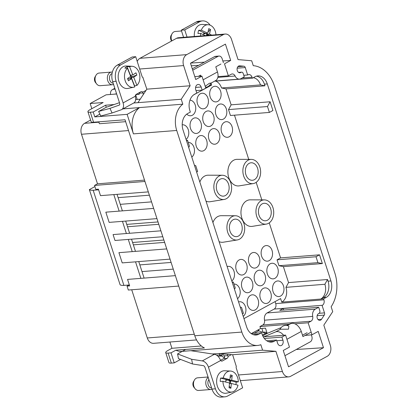 <?xml version="1.0" encoding="UTF-8"?>
<svg xmlns="http://www.w3.org/2000/svg" width="418" height="418" viewBox="0 0 418 418"><rect width="100%" height="100%" fill="white"/><g stroke="black" fill="none" stroke-linecap="round" stroke-linejoin="round"><path stroke-width="0.63" d="M91.835 108.685L90.163 103.523L103.152 102.504L90.189 109.584A8.459 1.797 162.1 0 0 87.911 111.731L91.15 121.758A8.459 1.797 162.1 0 0 93.564 122.239L125.024 119.762L194.788 335.764A21.14 15.414 -94.5 0 0 204.423 347.954L175.847 350.2L171.009 352.844L174.243 362.871L180.555 359.428M116.664 93.993L106.088 94.823L90.163 103.523M137.214 61.42A8.459 6.165 -94.5 0 1 139.952 58.306L176.589 38.289A8.459 6.165 85.5 0 1 178.465 37.724L225.224 34.046A8.459 6.165 85.5 0 1 231.525 39.397L238.046 59.591L251.688 60.767L253.277 65.683A31.721 23.121 -94.5 0 1 274.349 85.763L334.865 273.111A31.721 23.121 -94.5 0 1 331.134 306.739L332.723 311.656L323.819 325.152L330.34 345.341A8.459 6.165 -94.5 0 1 327.247 356.288L290.604 376.305A8.459 6.165 85.5 0 1 288.728 376.869A8.459 6.165 85.5 0 1 282.427 371.518L275.906 351.324L232.617 354.73L236.295 366.393M133.729 102.995L181.229 99.259L182.818 104.176A21.146 15.414 85.5 0 0 176.72 130.468L241.834 332.064A21.14 15.414 85.5 0 0 257.582 345.446A21.14 15.414 85.5 0 0 260.827 344.698L262.598 350.18L219.304 353.586L232.617 354.73M106.282 107.274L105.613 105.205L114.135 104.537M122.955 108.884L182.818 104.176M99.86 114.13L94.797 116.899L93.209 111.982L105.613 105.205M217.982 76.635L228.369 75.82L231.274 74.232A4.227 3.083 85.5 0 1 232.215 73.944A4.227 3.083 85.5 0 1 235.125 76.013A6.343 4.624 85.5 0 0 239.493 79.117A6.343 4.624 85.5 0 0 240.899 78.688L244.279 76.839L243.203 73.5A2.116 1.541 85.5 0 0 241.625 72.162A2.116 1.541 85.5 0 0 241.155 72.304L239.096 72.69M195.587 87.43L201.142 86.991L202.155 90.136L196.011 90.622M266.783 340.79L276.57 340.022L274.312 341.255A12.686 9.248 85.5 0 1 271.496 342.107A12.686 9.248 85.5 0 1 262.049 334.076L261.6 332.702L258.925 334.165A12.686 9.248 85.5 0 1 256.109 335.017A12.686 9.248 85.5 0 1 246.662 326.986L183.027 129.967A12.686 9.248 85.5 0 1 187.672 113.55L190.347 112.087L189.903 110.713A12.686 9.248 85.5 0 1 194.548 94.296L196.8 93.062L195.786 89.917A4.018 2.931 85.5 0 1 198.148 84.452A4.018 2.931 85.5 0 1 201.142 86.991M202.155 90.136L205.818 88.135L201.946 76.144L194.788 76.567M211.022 83.125L211.644 85.047L193.607 94.902M211.644 85.047L209.664 85.204M237.178 68.181L245.256 67.544L247.665 74.994L247.947 74.838A4.227 3.083 85.5 0 1 248.882 74.556A4.227 3.083 85.5 0 1 252.033 77.231L252.352 78.213L214.57 81.186M247.665 74.994L243.783 75.297M142.904 77.529L146.838 89.17L190.133 85.763L181.229 99.259M139.675 69.027L183.612 65.574L190.133 85.763M137.935 102.666L146.838 89.17M144.952 181.464L94.536 185.43L97.498 183.815L144.518 180.116M94.536 185.43L95.806 189.364L98.402 189.161L100.498 195.65L148.317 191.888M118.111 197.657L149.388 195.196M120.274 204.339L151.546 201.878M156.954 218.624L109.14 222.386L105.832 212.166L153.652 208.404M126.753 224.398L158.025 221.937M127.511 226.755L158.788 224.294M162.795 236.713L114.981 240.475L113.074 234.576L160.893 230.814M132.595 242.487L163.866 240.026M133.358 244.844L164.629 242.383M170.037 259.129L122.218 262.891L118.916 252.671L166.735 248.909M139.831 264.902L171.108 262.441M141.995 271.585L173.266 269.124M178.737 286.069L128.321 290.035L127.051 286.1L129.648 285.896L127.553 279.407L175.372 275.645M225.224 34.046A8.459 6.165 85.5 0 0 223.348 34.61L186.71 54.627A8.459 6.165 -94.5 0 0 183.612 65.574M240.225 380.349A8.459 6.165 85.5 0 0 241.975 380.547L288.728 376.869M263.251 336.851L285.588 335.095L281.92 337.096L264.333 338.481M261.6 332.702L251.14 333.522M239.049 65.892L239.66 65.845A3.49 2.545 85.5 0 0 239.352 65.845A3.49 2.545 85.5 0 0 237.09 69.524A3.49 2.545 85.5 0 0 239.901 72.8A3.49 2.545 85.5 0 0 240.674 72.565M239.66 65.845L243.866 66.206L237.868 66.681M245.256 67.544A2.116 1.541 85.5 0 0 243.866 66.206M252.352 78.213L255.027 76.755A12.686 9.248 85.5 0 1 257.843 75.904A12.686 9.248 85.5 0 1 267.295 83.929L330.931 280.948L328.041 281.173L327.508 279.517L288.54 282.584L285.938 287.344A11.417 8.323 -94.5 0 1 281.758 302.12L280.614 298.577L243.955 318.605M269.396 112.432L267.489 106.533L228.526 109.594L230.433 115.493L269.396 112.432L272.917 110.504L270.096 101.767L231.133 104.834L225.981 88.882L264.944 85.815L264.406 84.159A12.686 9.248 85.5 0 0 256.412 76.17M234.472 115.18L248.747 159.378M256.171 182.352L261.83 199.882M269.255 222.857L280.567 257.89L319.53 254.828L316.008 256.751L317.915 262.65L278.952 265.717L283.388 266.627L288.54 282.584M283.388 266.627L322.356 263.565L319.53 254.828M328.041 281.173A12.686 9.248 85.5 0 1 323.396 297.59L326.286 297.365A12.686 9.248 85.5 0 0 330.931 280.948M323.396 297.59L320.721 299.053L281.758 302.12M326.286 297.365L323.605 298.828L320.721 299.053A11.417 8.323 85.5 0 0 324.901 284.277L285.938 287.344M323.605 298.828L323.924 299.81L275.723 303.604L275.081 301.603M274.177 309.074L322.377 305.281L283.132 308.5L279.746 310.349L318.709 307.282L315.276 309.163L267.076 312.951L274.177 309.074A4.227 3.083 85.5 0 0 275.723 303.604M322.377 305.281A4.227 3.083 85.5 0 0 323.924 299.81M318.709 307.282L319.791 310.626A2.116 1.541 85.5 0 1 319.018 313.364L318.532 313.625A3.49 2.545 85.5 0 0 317.121 317.617A3.49 2.545 85.5 0 0 319.854 320.35A3.49 2.545 85.5 0 0 321.515 319.274L324.263 315.109A2.116 1.541 85.5 0 0 324.499 312.883L322.095 305.438M283.629 310.041L283.132 308.5M315.276 309.163A6.343 4.624 85.5 0 0 312.701 316.395A4.227 3.083 85.5 0 1 310.987 321.217L308.134 322.78L312.006 334.771L318.208 331.385L323.48 347.703L296.257 349.495M267.076 312.951A6.343 4.624 85.5 0 0 264.505 320.188L312.701 316.395M289.246 324.263L259.933 326.568L262.786 325.011A4.227 3.083 85.5 0 0 264.505 320.188M294.904 323.819L308.134 322.78M276.57 340.022L277.583 343.168A4.018 2.931 85.5 0 0 280.577 345.712A4.018 2.931 85.5 0 0 282.939 340.242L281.92 337.096M267.165 333.386L265.477 328.151L260.571 328.538L251.49 333.496L260.571 328.538L259.933 326.568M228.526 109.594L231.133 104.834M225.981 88.882L221.54 87.968L260.503 84.901A11.417 8.323 85.5 0 0 253.277 77.711M215.657 81.102A11.417 8.323 -94.5 0 1 221.54 87.968M280.567 257.89L277.045 259.818L278.952 265.717M273.706 283.738A7.822 5.706 -94.5 0 1 277.656 280.959A7.822 5.706 -94.5 0 1 283.247 285.254A7.822 5.706 -94.5 0 1 282.829 293.776A7.822 5.706 -94.5 0 1 278.884 296.555A7.822 5.706 -94.5 0 1 273.294 292.26A7.822 5.706 -94.5 0 1 273.706 283.738M222.266 124.475A7.822 5.706 -94.5 0 1 226.216 121.69A7.822 5.706 -94.5 0 1 231.802 125.985A7.822 5.706 -94.5 0 1 231.389 134.512A7.822 5.706 -94.5 0 1 227.444 137.292A7.822 5.706 -94.5 0 1 221.853 132.997A7.822 5.706 -94.5 0 1 222.266 124.475M216.55 106.778A7.822 5.706 -94.5 0 1 220.5 103.998A7.822 5.706 -94.5 0 1 226.091 108.293A7.822 5.706 -94.5 0 1 225.673 116.815A7.822 5.706 -94.5 0 1 221.728 119.595A7.822 5.706 -94.5 0 1 216.137 115.3A7.822 5.706 -94.5 0 1 216.55 106.778M210.834 89.081A7.822 5.706 -94.5 0 1 214.784 86.301A7.822 5.706 -94.5 0 1 220.375 90.596A7.822 5.706 -94.5 0 1 219.957 99.118A7.822 5.706 -94.5 0 1 216.012 101.898A7.822 5.706 -94.5 0 1 210.421 97.603A7.822 5.706 -94.5 0 1 210.834 89.081M209.585 131.404A7.822 5.706 -94.5 0 1 213.53 128.619A7.822 5.706 -94.5 0 1 219.121 132.914A7.822 5.706 -94.5 0 1 218.708 141.441A7.822 5.706 -94.5 0 1 214.758 144.22A7.822 5.706 -94.5 0 1 209.167 139.925A7.822 5.706 -94.5 0 1 209.585 131.404M203.869 113.706A7.822 5.706 -94.5 0 1 207.814 110.927A7.822 5.706 -94.5 0 1 213.405 115.222A7.822 5.706 -94.5 0 1 212.992 123.744A7.822 5.706 -94.5 0 1 209.042 126.523A7.822 5.706 -94.5 0 1 203.456 122.228A7.822 5.706 -94.5 0 1 203.869 113.706M198.153 96.009A7.822 5.706 -94.5 0 1 202.103 93.23A7.822 5.706 -94.5 0 1 207.689 97.525A7.822 5.706 -94.5 0 1 207.276 106.047A7.822 5.706 -94.5 0 1 203.326 108.826A7.822 5.706 -94.5 0 1 197.74 104.531A7.822 5.706 -94.5 0 1 198.153 96.009M196.899 138.332A7.822 5.706 -94.5 0 1 200.849 135.552A7.822 5.706 -94.5 0 1 206.44 139.847A7.822 5.706 -94.5 0 1 206.027 148.369A7.822 5.706 -94.5 0 1 202.077 151.149A7.822 5.706 -94.5 0 1 196.486 146.854A7.822 5.706 -94.5 0 1 196.899 138.332M191.188 120.635A7.822 5.706 -94.5 0 1 195.133 117.855A7.822 5.706 -94.5 0 1 200.724 122.15A7.822 5.706 -94.5 0 1 200.311 130.672A7.822 5.706 -94.5 0 1 196.361 133.452A7.822 5.706 -94.5 0 1 190.77 129.157A7.822 5.706 -94.5 0 1 191.188 120.635M189.96 100.153A7.822 5.706 -94.5 0 1 195.138 104.787A7.822 5.706 -94.5 0 1 194.595 112.975A7.822 5.706 -94.5 0 1 190.645 115.76A7.822 5.706 -94.5 0 1 186.762 114.135M188.246 142.475A7.822 5.706 -94.5 0 1 193.774 146.822A7.822 5.706 -94.5 0 1 193.341 155.297A7.822 5.706 -94.5 0 1 191.794 157.116M182.206 124.81A7.822 5.706 -94.5 0 1 182.452 124.783A7.822 5.706 -94.5 0 1 188.043 129.078A7.822 5.706 -94.5 0 1 187.625 137.6A7.822 5.706 -94.5 0 1 186.078 139.419M266.318 224.09L252.32 226.357A13.324 9.713 -94.5 0 1 249.954 226.342A13.324 9.713 -94.5 0 1 240.961 212.281A13.324 9.713 -94.5 0 1 250.23 199.841L264.416 199.888A12.159 8.862 -94.5 0 1 265.519 199.987A12.159 8.862 -94.5 0 1 273.717 212.088A12.159 8.862 -94.5 0 1 266.318 224.09A12.159 8.862 -94.5 0 1 264.16 224.074A12.159 8.862 -94.5 0 1 255.952 211.247A12.159 8.862 -94.5 0 1 264.416 199.888M253.235 183.586L239.237 185.853A13.324 9.713 -94.5 0 1 236.87 185.838A13.324 9.713 -94.5 0 1 227.878 171.777A13.324 9.713 -94.5 0 1 237.152 159.336L251.333 159.383A12.159 8.862 -94.5 0 1 252.435 159.483A12.159 8.862 -94.5 0 1 260.633 171.584A12.159 8.862 -94.5 0 1 253.235 183.586A12.159 8.862 -94.5 0 1 251.077 183.57A12.159 8.862 -94.5 0 1 242.868 170.743A12.159 8.862 -94.5 0 1 251.333 159.383M237.288 239.948A12.159 8.862 -94.5 0 1 235.13 239.932A12.159 8.862 -94.5 0 1 226.922 227.105A12.159 8.862 -94.5 0 1 235.386 215.751A12.159 8.862 -94.5 0 1 236.489 215.845A12.159 8.862 -94.5 0 1 244.687 227.951A12.159 8.862 -94.5 0 1 237.288 239.948L223.29 242.215A13.324 9.713 -94.5 0 1 220.923 242.2A13.324 9.713 -94.5 0 1 219.095 241.641M212.929 222.548A13.324 9.713 -94.5 0 1 221.206 215.698L235.386 215.751M224.21 199.443A12.159 8.862 -94.5 0 1 222.047 199.428A12.159 8.862 -94.5 0 1 213.844 186.6A12.159 8.862 -94.5 0 1 222.303 175.246A12.159 8.862 -94.5 0 1 223.405 175.341A12.159 8.862 -94.5 0 1 231.609 187.447A12.159 8.862 -94.5 0 1 224.21 199.443L210.207 201.711A13.324 9.713 -94.5 0 1 207.84 201.695A13.324 9.713 -94.5 0 1 206.011 201.136M199.846 182.044A13.324 9.713 -94.5 0 1 208.122 175.194L222.303 175.246M238.573 301.958A7.822 5.706 -94.5 0 1 239.608 301.744A7.822 5.706 -94.5 0 1 245.199 306.039A7.822 5.706 -94.5 0 1 244.786 314.561A7.822 5.706 -94.5 0 1 243.234 316.384M233.975 284.041A7.822 5.706 -94.5 0 1 239.504 288.394A7.822 5.706 -94.5 0 1 239.07 296.864A7.822 5.706 -94.5 0 1 237.518 298.687M227.146 266.564A7.822 5.706 -94.5 0 1 228.176 266.35A7.822 5.706 -94.5 0 1 233.766 270.645A7.822 5.706 -94.5 0 1 233.354 279.172A7.822 5.706 -94.5 0 1 231.802 280.99M248.344 297.595A7.822 5.706 -94.5 0 1 252.289 294.815A7.822 5.706 -94.5 0 1 257.88 299.11A7.822 5.706 -94.5 0 1 257.467 307.632A7.822 5.706 -94.5 0 1 253.517 310.412A7.822 5.706 -94.5 0 1 247.926 306.117A7.822 5.706 -94.5 0 1 248.344 297.595M242.628 279.898A7.822 5.706 -94.5 0 1 246.573 277.118A7.822 5.706 -94.5 0 1 252.164 281.413A7.822 5.706 -94.5 0 1 251.751 289.935A7.822 5.706 -94.5 0 1 247.801 292.72A7.822 5.706 -94.5 0 1 242.21 288.425A7.822 5.706 -94.5 0 1 242.628 279.898M264.432 283.007A7.822 5.706 -94.5 0 1 260.487 285.792A7.822 5.706 -94.5 0 1 254.896 281.497A7.822 5.706 -94.5 0 1 255.309 272.97A7.822 5.706 -94.5 0 1 259.259 270.19A7.822 5.706 -94.5 0 1 264.845 274.485A7.822 5.706 -94.5 0 1 264.432 283.007M258.716 265.31A7.822 5.706 -94.5 0 1 254.771 268.095A7.822 5.706 -94.5 0 1 249.18 263.8A7.822 5.706 -94.5 0 1 249.593 255.273A7.822 5.706 -94.5 0 1 253.543 252.493A7.822 5.706 -94.5 0 1 259.134 256.788A7.822 5.706 -94.5 0 1 258.716 265.31M267.99 266.041A7.822 5.706 -94.5 0 1 271.94 263.262A7.822 5.706 -94.5 0 1 277.531 267.557A7.822 5.706 -94.5 0 1 277.113 276.079A7.822 5.706 -94.5 0 1 273.168 278.858A7.822 5.706 -94.5 0 1 267.577 274.563A7.822 5.706 -94.5 0 1 267.99 266.041M262.274 248.344A7.822 5.706 -94.5 0 1 266.224 245.565A7.822 5.706 -94.5 0 1 271.815 249.859A7.822 5.706 -94.5 0 1 271.402 258.381A7.822 5.706 -94.5 0 1 267.452 261.166A7.822 5.706 -94.5 0 1 261.861 256.871A7.822 5.706 -94.5 0 1 262.274 248.344M270.148 300.704A7.822 5.706 -94.5 0 1 266.198 303.484A7.822 5.706 -94.5 0 1 260.613 299.189A7.822 5.706 -94.5 0 1 261.025 290.667A7.822 5.706 -94.5 0 1 264.975 287.887A7.822 5.706 -94.5 0 1 270.561 292.182A7.822 5.706 -94.5 0 1 270.148 300.704M246.035 272.243A7.822 5.706 -94.5 0 1 242.085 275.023A7.822 5.706 -94.5 0 1 236.499 270.728A7.822 5.706 -94.5 0 1 236.912 262.201A7.822 5.706 -94.5 0 1 240.857 259.421A7.822 5.706 -94.5 0 1 246.448 263.716A7.822 5.706 -94.5 0 1 246.035 272.243M129.058 285.008L127.051 286.1M186.381 140.354L187.536 140.265L186.527 140.814M187.536 140.265L189.443 146.164L188.696 147.528M194.459 165.366L195.728 165.627L197.636 171.526L196.627 172.08M232.319 282.578L233.322 282.03L232.168 282.119M234.482 289.293L235.229 287.929L233.322 282.03M242.414 313.845L243.422 313.291L241.515 307.392L240.245 307.131M264.944 85.815L260.503 84.901M327.508 279.517L324.901 284.277M322.356 263.565L317.915 262.65M316.008 256.751L277.045 259.818M270.096 101.767L267.489 106.533M264.348 220.725A8.778 6.395 -94.5 0 1 258.423 211.686A8.778 6.395 -94.5 0 1 264.213 203.279A8.778 6.395 -94.5 0 1 265.331 203.336A8.778 6.395 -94.5 0 1 271.251 212.297A8.778 6.395 -94.5 0 1 265.587 220.772A8.778 6.395 -94.5 0 1 264.348 220.725M251.265 180.221A8.778 6.395 -94.5 0 1 245.345 171.181A8.778 6.395 -94.5 0 1 251.129 162.774A8.778 6.395 -94.5 0 1 252.247 162.832A8.778 6.395 -94.5 0 1 258.172 171.793A8.778 6.395 -94.5 0 1 252.503 180.268A8.778 6.395 -94.5 0 1 251.265 180.221M235.318 236.583A8.778 6.395 -94.5 0 1 229.398 227.544A8.778 6.395 -94.5 0 1 235.182 219.136A8.778 6.395 -94.5 0 1 236.301 219.199A8.778 6.395 -94.5 0 1 242.226 228.155A8.778 6.395 -94.5 0 1 236.557 236.635A8.778 6.395 -94.5 0 1 235.318 236.583M222.235 196.079A8.778 6.395 -94.5 0 1 216.315 187.039A8.778 6.395 -94.5 0 1 222.099 178.632A8.778 6.395 -94.5 0 1 223.217 178.695A8.778 6.395 -94.5 0 1 229.142 187.651A8.778 6.395 -94.5 0 1 223.473 196.131A8.778 6.395 -94.5 0 1 222.235 196.079M201.946 76.144L195.744 79.53L190.477 63.212L225.422 44.12L230.694 60.438L222.862 60.955M230.694 60.438L224.492 63.823L228.369 75.82M191.308 65.793L198.587 65.36M204.439 62.167L190.739 63.066M323.48 347.703L288.53 366.795L283.258 350.477L289.46 347.092L285.588 335.095M305.015 335.461L312.006 334.771M127.124 114.354L133.431 133.875A21.146 15.414 85.5 0 1 139.523 107.583L127.124 114.354L94.797 116.899M275.906 351.324L262.598 350.18M212.234 353.957L219.304 353.586M257.582 345.446L181.966 351.392A21.14 15.414 -94.5 0 1 175.847 350.2M196.544 339.918L169.901 342.018L171.929 348.293L167.984 350.446A8.459 1.797 -17.9 0 0 165.711 352.593L168.945 362.62A8.459 1.797 -17.9 0 0 171.359 363.101L174.243 362.871M165.711 352.593A8.459 1.797 -17.9 0 0 168.12 353.074L171.009 352.844M87.911 111.731A8.459 1.797 162.1 0 0 90.325 112.212L93.209 111.982M171.929 348.293L201.361 345.979M169.912 342.034L153.584 343.319A8.459 6.165 -94.5 0 1 147.288 337.969L131.717 289.768M125.64 121.669L99.4 123.733L98.784 121.826M90.596 120.039L84.588 123.32A8.459 6.165 85.5 0 0 81.494 134.267L97.498 183.815M129.355 284.982L123.906 285.41A16.919 3.6 -17.9 0 1 120.107 284.789L89.368 189.62L94.912 186.595M89.368 189.62A16.919 3.6 -17.9 0 0 93.167 190.247L98.617 189.819M123.906 285.41L93.167 190.247M113.811 194.6L119.146 211.116M122.448 221.341L126.388 233.531M128.289 239.43L132.229 251.62M135.531 261.846L140.866 278.362M144.1 278.106L138.766 261.59M135.463 251.364L131.524 239.174M129.622 233.275L125.682 221.085M122.38 210.86L117.045 194.344M143.113 77.628A2.116 1.541 85.5 0 1 142.042 76.363L135.693 56.702L132.229 56.973L117.291 65.135A12.686 9.248 85.5 0 0 112.646 81.552L119.632 103.183A2.116 1.374 -118.6 0 1 119.203 105.148A2.116 1.374 -118.6 0 1 118.822 105.263L109.965 108.382L98.627 111.434L100.733 116.032L112.076 112.98L121.173 109.809A7.19 4.676 -118.6 0 0 121.633 109.605A7.19 4.676 -118.6 0 0 123.096 102.906L135.333 96.224A2.116 1.541 -94.5 0 1 136.242 94.337L141.033 91.72A2.116 1.541 -94.5 0 1 141.503 91.579A2.116 1.541 -94.5 0 1 142.705 92.195L146.054 90.366M109.965 108.382L112.076 112.98M98.627 111.434L106.146 107.322L119.47 102.676M135.693 56.702L120.755 64.863A12.686 9.248 85.5 0 0 116.11 81.28L123.096 102.906M118.822 105.263L119.501 104.892M140.234 99.186A7.19 4.676 -118.6 0 1 140.077 99.202L137.188 99.427A21.146 4.499 162.1 0 1 135.651 99.51M116.622 93.862L115.201 93.977A2.116 1.374 -118.6 0 0 114.825 94.087A2.116 1.374 -118.6 0 0 114.731 94.144M115.096 89.144L113.68 89.259A7.19 4.676 -118.6 0 0 112.39 89.63A7.19 4.676 -118.6 0 0 110.524 94.473M192.28 68.808L214.591 56.618A4.227 3.083 -94.5 0 1 215.531 56.336L218.995 56.059A4.227 3.083 -94.5 0 1 222.146 58.739L223.416 62.669M210.824 83.234L215.578 80.637A9.306 6.056 -118.6 0 0 217.464 71.969L203.127 79.807M205.29 86.26L209.455 83.239L210.876 83.078A6.218 6.218 0 0 1 205.551 87.31M220.913 64.038L215.803 66.828L217.464 71.969M192.75 70.25A4.227 3.083 -94.5 0 1 193.257 69.895L218.055 56.346A4.227 3.083 -94.5 0 1 218.995 56.059M200.927 76.201L200.588 75.141L198.367 76.358M181.266 30.185L196.204 22.023L199.668 21.752L184.73 29.913L181.266 30.185L183.57 37.322M210.102 25.143A12.686 9.248 85.5 0 0 202.484 20.9A12.686 9.248 85.5 0 0 199.668 21.752M202.484 20.9L199.02 21.172A12.686 9.248 85.5 0 0 196.204 22.023M139.231 94.113L135.813 94.698M135.333 96.224L135.432 97.075A7.19 4.676 61.4 0 1 133.755 102.985L121.633 109.605M138.551 94.484A2.116 1.374 -118.6 0 0 138.933 94.374A2.116 1.374 -118.6 0 0 139.492 93.198L139.241 92.467M143.269 94.578A7.19 4.676 -118.6 0 0 143.045 92.921L142.705 92.195M187.034 37.05L184.73 29.913M213.718 353.842A21.146 4.499 -17.9 0 0 213.943 354.218M216.435 355.065A21.146 4.499 -17.9 0 0 219.748 355.039L222.637 354.809A2.116 1.374 -118.6 0 1 224.341 355.885L224.597 356.726A2.116 1.541 -94.5 0 1 223.687 358.613L220.568 360.316M302.491 335.215L307.084 332.707M281.121 327.623L267.311 333.334A4.227 2.754 61.4 0 1 265.665 333.308L258.716 330.81L257.927 330.304L258.596 329.614L259.019 330.92M280.535 329.232L280.107 329.321A6.218 6.218 0 0 1 288.875 326.165L288.472 329.185L280.535 329.232L275.629 331.913L263.789 336.809M287.276 325.554L290.85 323.6L286.44 325.423M275.629 331.913A9.306 6.056 61.4 0 1 283.608 335.252M290.85 323.6A9.306 6.056 61.4 0 1 301.279 331.448L302.94 336.594L310.548 332.435M311.321 334.839L311.818 336.37A4.227 3.083 -94.5 0 1 310.271 341.84L285.468 355.389A4.227 3.083 -94.5 0 1 284.919 355.608M224.884 396.828L221.42 397.1A12.686 9.248 85.5 0 1 211.973 389.069L204.987 367.443A2.116 1.374 61.4 0 0 202.908 365.588L192.52 363.979L191.627 359.287L202.275 360.906A7.19 4.676 61.4 0 1 208.446 367.171L215.432 388.797A12.686 9.248 85.5 0 0 224.884 396.828A12.686 9.248 85.5 0 0 227.7 395.977L242.639 387.815L236.285 368.154A2.116 1.541 85.5 0 1 236.342 366.272M185.096 349.824L177.577 353.936L178.465 358.628L192.52 363.979M190.817 350.697L214.397 354.286A7.19 4.676 -118.6 0 1 220.281 359.767L220.683 360.483L208.446 367.171M177.577 353.936L191.627 359.287M227.225 354.265A7.19 4.676 -118.6 0 1 227.888 355.608L228.061 356.455A2.116 1.541 -94.5 0 1 227.146 358.341L222.36 360.959A2.116 1.541 -94.5 0 1 221.89 361.1A2.116 1.541 -94.5 0 1 220.683 360.483M263.22 332.639C264.777 331.646 266.026 331.96 266.966 333.58M224.586 356.977L223.269 357.28L224.466 357.191A22.844 4.859 -17.9 0 0 224.565 357.171M218.269 356.591L221.179 354.997M223.269 357.28L221.122 354.929M219.351 355.995A17.974 3.825 -17.9 0 0 222.198 356.115M96.098 83.156A4.227 3.083 -94.5 0 1 94.463 79.342A4.227 3.083 -94.5 0 1 95.55 76.191M111.491 72.079L99.176 73.046A6.343 4.624 85.5 0 0 95.032 79.08A6.343 4.624 85.5 0 0 100.168 85.695L112.484 84.729A6.343 4.624 -94.5 0 1 107.348 78.109A6.343 4.624 -94.5 0 1 111.491 72.079A6.343 4.624 -94.5 0 1 112.353 72.121M113.173 83.182A4.864 3.548 -94.5 0 1 109.443 78.098A4.864 3.548 -94.5 0 1 112.045 73.584M113.581 84.452A6.343 4.624 -94.5 0 1 112.484 84.729M133.729 87.221A10.544 7.686 -94.5 0 1 124.48 76.327A10.544 7.686 -94.5 0 1 127.433 68.212L130.662 76.416L127.547 78.542L128.441 80.82L131.555 78.694L134.784 86.897A10.544 7.686 -94.5 0 1 133.729 87.221L128.065 88.407A11.286 8.224 -94.5 0 1 118.169 76.745A11.286 8.224 -94.5 0 1 126.299 66.007L132.083 66.29A10.544 7.686 -94.5 0 1 139.899 77.299A10.544 7.686 -94.5 0 1 136.947 85.413L134.606 85.894A10.858 7.916 -94.5 0 1 134.45 86.045M127.433 68.212L124.867 68.118A10.858 7.916 -94.5 0 1 127.03 66.64L129.601 66.734A10.544 7.686 -94.5 0 1 132.083 66.29M129.601 66.734L132.825 74.932L130.197 75.245M136.947 85.413L133.718 77.21L136.832 75.083L135.939 72.805L132.825 74.932M127.887 79.404L128.854 78.741L131.555 78.694M131.435 78.704L130.996 77.591L130.479 77.628L130.918 78.741M130.479 77.628L131.539 76.902L130.829 75.088M136.832 75.083L131.539 76.902M130.996 77.591L131.268 77.403L134.606 85.894M133.718 77.21L131.268 77.403M127.03 66.64L130.374 75.125M171.62 41.006A4.227 3.083 -94.5 0 1 171.464 40.797A4.227 3.083 -94.5 0 1 171.646 34.621M181.527 30.984L175.267 31.475A6.343 4.624 85.5 0 0 171.835 40.886M183.481 37.327A6.343 4.624 -94.5 0 1 183.455 36.967M194.323 36.476A11.286 8.224 -94.5 0 1 202.396 24.432L208.174 24.719A10.544 7.686 -94.5 0 1 213.739 28.184A10.544 7.686 -94.5 0 1 215.96 34.772M211.738 35.107L209.522 34.067L210.526 29.479L208.749 28.643L207.746 33.226L201.335 30.216A10.544 7.686 -94.5 0 1 208.174 24.719M200.635 35.979A10.544 7.686 -94.5 0 1 200.64 33.403L197.96 33.492A10.858 7.916 -94.5 0 1 198.66 30.3L201.335 30.216M205.332 35.608L200.64 33.403M207.589 35.431L206.466 34.699L206.769 33.304M207.746 33.226L205.29 33.419L205.207 33.821L204.684 33.858L203.718 33.403M207.631 35.243L208.404 35.368M208.415 35.326L206.466 34.699M206.983 34.657L207.072 34.255L209.522 34.067M208.028 31.935L210.526 29.479M205.207 33.821L203.775 33.147L203.43 34.715M209.282 35.3L207.072 34.255M205.29 33.419L198.66 30.3M194.532 387.925A4.227 3.083 -94.5 0 1 194.151 387.564A4.227 3.083 -94.5 0 1 193.989 380.955M208.07 376.989L197.609 377.815A6.343 4.624 85.5 0 0 193.633 382.172A6.343 4.624 85.5 0 0 195.347 389.027A6.343 4.624 85.5 0 0 198.607 390.459L210.923 389.492A6.343 4.624 -94.5 0 1 207.662 388.061A6.343 4.624 -94.5 0 1 208.216 377.449M211.607 387.946A4.864 3.548 -94.5 0 1 209.314 386.838A4.864 3.548 -94.5 0 1 208.89 379.528M212.02 389.215A6.343 4.624 -94.5 0 1 210.923 389.492M232.162 391.99A10.544 7.686 -94.5 0 1 226.034 389.712A10.544 7.686 -94.5 0 1 222.919 381.289L229.539 383.003L229.048 387.773L230.888 388.244L231.373 383.473L237.994 385.182A10.544 7.686 -94.5 0 1 232.162 391.99L226.499 393.176A11.286 8.224 -94.5 0 1 219.941 390.736A11.286 8.224 -94.5 0 1 217.005 378.039A11.286 8.224 -94.5 0 1 224.738 370.771L230.517 371.053A10.544 7.686 -94.5 0 1 235.219 373.446A10.544 7.686 -94.5 0 1 238.333 381.864L236.107 382.12A10.858 7.916 -94.5 0 1 235.924 384.649M222.919 381.289L220.239 381.425A10.858 7.916 -94.5 0 1 220.579 378.107L223.259 377.971A10.544 7.686 -94.5 0 1 230.517 371.053M223.259 377.971L229.879 379.68L227.423 379.873L227.382 380.291L225.887 380.077M238.333 381.864L231.713 380.155L232.204 375.385L230.37 374.909L229.879 379.68M230.449 383.546L230.694 381.143L229.221 380.767L228.703 380.803L229.905 381.117L229.665 383.437M228.703 380.803L228.808 379.769M225.689 382.005L225.908 379.91L227.382 380.291M229.216 386.117L230.888 388.244M231.373 383.473L229.472 383.625M229.498 383.39L230.187 383.567M229.905 381.117L230.694 381.143M232.204 375.385L230.072 377.809M229.221 380.767L229.263 380.349L236.107 382.12M231.713 380.155L229.263 380.349M220.579 378.107L227.423 379.873M252.033 77.231L242.142 78.009M217.851 77.372L235.125 76.013M176.589 38.289L223.348 34.61M139.952 58.306L186.71 54.627M238.49 374.977L282.427 371.518M274.312 341.255L268.586 341.705M258.925 334.165L253.198 334.614M238.694 72.497L241.155 72.304M264.406 84.159L267.295 83.929M324.499 312.883L319.106 313.307M317.147 315.668L324.263 315.109M321.515 319.274L318.046 319.545M262.786 325.011L310.987 321.217M282.939 340.242L276.794 340.727M133.431 133.875L176.72 130.468M241.834 332.064L194.788 335.764M171.359 363.101L168.12 353.074M90.325 112.212L93.564 122.239M147.288 337.969L194.307 334.269M81.494 134.267L128.514 130.568M84.588 123.32L98.904 122.197M112.646 81.552L116.11 81.28M117.291 65.135L120.755 64.863M135.709 94.844L137.188 99.427M114.913 88.579L113.68 89.259M218.055 56.346L214.591 56.618M193.257 69.895L192.651 69.942M143.045 92.921L139.492 93.198M219.748 355.039L219.22 353.409M262.734 335.832L267.311 333.334M262.41 335.09L265.665 333.308M286.936 339.285L301.279 331.448M211.973 389.069L215.432 388.797M202.275 360.906L214.397 354.286M222.36 360.959L221.404 361.032M227.888 355.608L224.341 355.885M227.146 358.341L223.687 358.613M231.405 354.626L228.061 356.455M254.181 333.282L258.711 330.81M263.141 332.404L261.861 328.433M214.81 81.055L239.493 79.117M238.547 72.403L241.625 72.162M114.825 88.302L112.39 89.63M218.509 356.862L218.368 356.533"/></g></svg>
